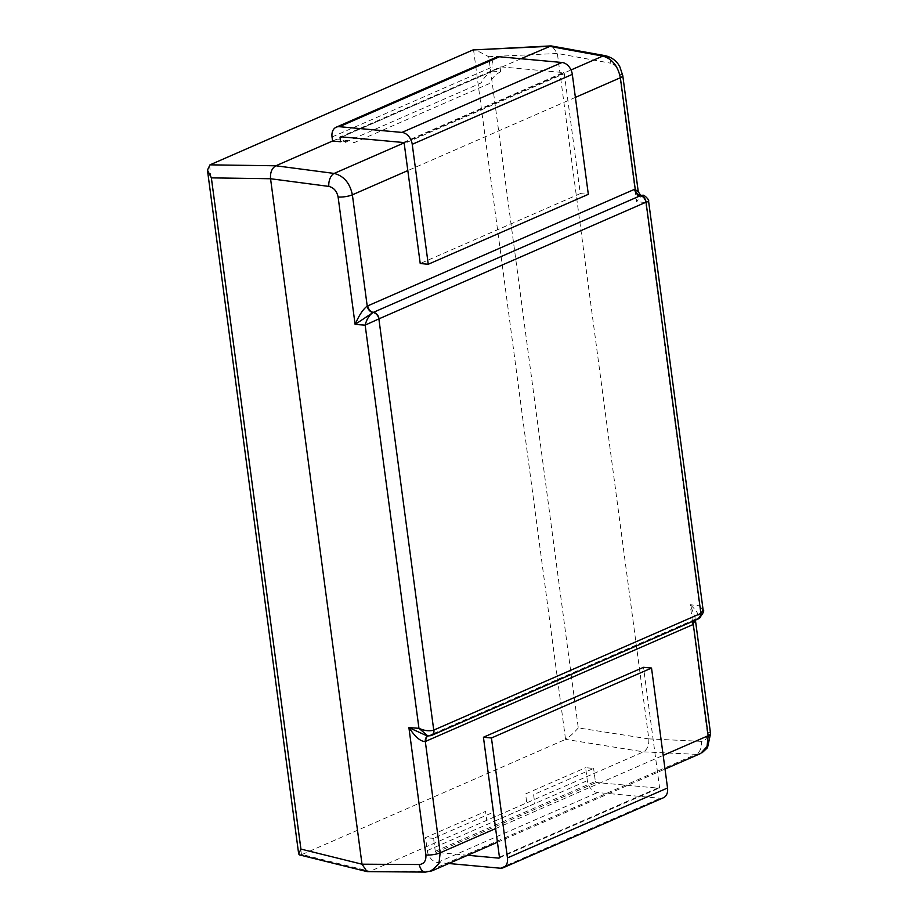 <?xml version="1.0" encoding="UTF-8"?>
<svg xmlns="http://www.w3.org/2000/svg" width="918" height="918" viewBox="0 0 918 918"><rect width="100%" height="100%" fill="white"/><g stroke="black" fill="none" stroke-linecap="round" stroke-linejoin="round"><path stroke-width="0.69" stroke-dasharray="4.59 3.44" d="M703.142 610.114L699.424 605.777C701.582 611.985 700.813 616.368 697.118 618.916L697.083 618.916C699.986 616.265 697.703 611.537 690.221 604.721L695.087 617.653L695.224 620.235M698.736 618.686A6.311 4.464 62.5 0 1 697.118 618.916A6.311 4.464 -117.5 0 0 695.201 619.271A6.311 4.464 -117.5 0 0 693.675 620.912M427.398 736.041L429.521 735.8A6.311 4.636 -109.5 0 0 428.029 735.984A6.311 4.636 -109.5 0 0 427.799 736.075M429.521 735.8L427.983 736.075M431.035 735.628A6.311 4.636 70.5 0 1 429.544 735.8M638.24 191.564L636.426 201.547L642.038 195.293M698.472 618.824A6.311 4.556 66.4 0 1 696.751 619.088A6.311 4.556 -113.6 0 0 695.029 619.352A6.311 4.556 -113.6 0 0 693.251 621.096M431.322 735.502A6.311 4.556 66.4 0 1 429.876 735.662A6.311 4.556 -113.6 0 0 428.167 735.926A6.311 4.556 -113.6 0 0 427.868 736.075M642.921 195.408L645.629 202.614C649.359 200.95 649.496 200.801 646.031 202.189M368.049 871.744L370 871.331L302.011 854.509L299.532 854.91M431.162 871.136L370.011 871.331L643.507 751.853C647.362 749.455 649.129 745.141 648.819 738.91L557.364 53.474L552.005 45.969M648.819 738.91L578.283 727.917L488.732 56.709L474.824 49.526M578.283 727.917C573.842 733 569.596 736.821 565.545 739.346L643.507 751.853L695.97 754.332L427.318 871.687A10.523 6.495 -89.6 0 1 425.493 872.1M700.663 753.483L695.97 754.332A10.523 7.287 -87.3 0 0 701.295 741.354C705.586 740.987 707.56 737.911 707.216 732.128A10.523 2.685 -7.6 0 1 710.555 733.608M302.011 854.509L565.018 739.61M520.931 58.729L332.58 141.016A31.556 20.288 -84.8 0 1 343.435 140.821M605.616 55.757A10.523 7 -79.6 0 1 610.814 63.227L557.364 53.474L488.732 56.709M467.652 855.278L436.211 852.397A1.056 0.757 66.4 0 1 435.281 851.319L433.548 838.364L493.574 812.132L494.768 821.071L534.781 803.583L533.599 794.655L593.625 768.435L585.604 767.7L587.336 780.656A11.567 8.354 -113.6 0 0 597.629 792.555L660.191 798.27A11.567 8.354 -113.6 0 0 663.347 797.788M448.799 863.505L437.553 862.484A11.567 8.354 66.4 0 1 427.26 850.584L425.527 837.629L485.553 811.397L486.747 820.336L526.771 802.848L525.578 793.921L585.604 767.7M435.281 851.319L595.357 781.39L593.625 768.435M433.548 838.364L425.527 837.629M595.357 781.39A1.056 0.757 -113.6 0 0 596.287 782.48L658.849 788.195A1.056 0.757 -113.6 0 0 659.514 787.254L643.507 667.317M498.772 858.123L658.849 788.195M436.211 852.397L596.287 782.48M499.438 857.183L659.514 787.254M403.289 142.497L563.365 72.568L500.803 66.853L340.727 136.782M332.041 136.977L492.117 67.048A11.567 8.354 66.4 0 1 496.305 57.26M341.944 136.885L500.138 67.783A1.056 0.757 66.4 0 1 500.803 66.853M500.138 67.783L500.677 71.822L492.656 71.088L492.117 67.048M500.677 71.822A31.556 20.288 -84.8 0 0 489.191 83.653L353.809 142.795A31.556 20.288 -84.8 0 0 340.601 141.751M345.788 142.06L481.17 82.93A31.556 20.288 -84.8 0 1 492.656 71.088M563.365 72.568A1.056 0.757 66.4 0 1 564.295 73.647L404.218 143.575M564.295 73.647L580.302 193.595L588.323 194.329M580.302 193.595L420.226 263.523M622.771 75.62A10.523 2.685 172.4 0 0 619.42 74.14L636.426 201.547L645.629 202.614L699.424 605.777L690.221 604.721L692.688 623.288M429.876 735.662L432.653 734.457M432.963 734.32L696.751 619.088M575.391 97.388L407.821 170.587M403.966 142.933L571.03 69.963M301.471 854.704L209.465 165.102M473.539 49.744L565.545 739.346M495.617 828.575L663.186 755.376M701.295 741.354L648.808 738.887M619.42 74.14C618.216 68.242 615.347 64.616 610.814 63.227M692.872 624.63L707.216 732.128M427.26 850.584L587.336 780.656M437.553 862.484L597.629 792.555M500.115 868.198L660.191 798.27M428.029 735.984L427.088 736.029M428.167 735.926L433.112 733.769M433.388 733.654L695.029 619.352M497.441 842.254L665.011 769.066M702.19 752.68L700.652 753.46M695.419 620.155L695.201 619.271"/><path stroke-width="1.38" d="M427.983 736.075L418.952 728.307C424.449 730.808 429.383 731.416 433.744 730.108L700.893 613.408A6.311 4.464 62.5 0 1 699.011 618.56A6.311 4.464 62.5 0 1 698.736 618.686M645.629 202.614C649.359 200.95 649.496 200.801 646.031 202.189L700.893 613.408L703.142 610.126L648.59 201.226C649.726 199.963 643.311 193.916 642.589 195.373L642.921 195.408M640.603 195.614L640.638 195.614A6.311 4.636 -109.5 0 1 646.031 202.189L379.019 318.821A6.311 4.556 -113.6 0 0 373.396 312.338L373.396 312.338A6.311 4.556 66.4 0 1 367.774 305.855L634.648 189.269L638.24 191.564C639.892 194.536 641.154 195.786 642.038 195.293L640.603 195.614A6.311 4.636 70.5 0 1 635.21 189.051L620.361 77.743L575.391 97.388M379.019 318.821L378.882 318.89A6.311 4.464 -117.5 0 0 373.064 312.51L355.105 324.433C359.053 315.264 363.092 309.159 367.223 306.119L367.774 305.855M427.799 736.075A6.311 4.636 -109.5 0 0 425.309 741.492C420.811 741.755 415.349 737.12 408.9 727.607L427.398 736.041M432.206 870.734L425.493 872.1A10.523 6.495 -89.6 0 1 419.319 864.526C424.024 863.999 426.216 860.82 425.906 855.014L408.9 727.607L418.952 728.307L365.157 325.133L378.882 318.89L433.744 730.108A6.311 4.636 70.5 0 1 431.035 735.628L427.088 736.029M365.157 325.133C366.661 319.257 369.3 315.058 373.064 312.51A6.311 4.464 62.5 0 1 367.223 306.119L352.374 194.811A10.523 2.685 172.4 0 1 338.111 197.026L355.105 324.433L365.157 325.133M645.893 202.247A6.311 4.556 -113.6 0 0 640.271 195.752A6.311 4.556 66.4 0 1 634.648 189.269M693.251 621.096A6.311 4.556 -113.6 0 0 692.746 624.688L425.309 741.492L440.17 852.799L438.953 863.643L431.162 871.136M427.868 736.075A6.311 4.556 -113.6 0 0 425.872 741.274M433.893 730.062A6.311 4.556 66.4 0 1 431.598 735.398A6.311 4.556 66.4 0 1 431.322 735.502M700.755 613.476A6.311 4.556 66.4 0 1 698.472 618.824L431.598 735.398M640.638 195.614L642.038 195.293M336.229 127.189L496.305 57.26A11.567 8.354 66.4 0 1 499.461 56.767L562.011 62.493A11.567 8.354 66.4 0 1 572.316 74.381L588.323 194.329L428.247 264.258L412.239 144.31A11.567 8.354 -113.6 0 0 401.946 132.422L339.385 126.695A11.567 8.354 -113.6 0 0 336.229 127.189A11.567 8.354 -113.6 0 0 332.041 136.977L332.58 141.016L275.859 165.791C271.866 168.178 270.099 172.492 270.558 178.735L328.839 186.411A10.523 6.208 -82.5 0 1 334.152 173.433C343.825 175.935 349.896 183.061 352.374 194.811L407.821 170.587M571.03 69.963L602.805 56.078C612.077 58.752 617.929 65.97 620.361 77.743A10.523 2.685 172.4 0 0 622.771 75.62L619.891 66.934C616.999 61.231 612.237 57.513 605.616 55.757L551.041 45.9L520.931 58.729M605.616 55.757A10.523 7 -79.6 0 0 602.805 56.078L549.354 46.313L472.999 49.939L209.993 164.838L207.445 170.094L211.369 177.874L300.92 849.081L362.013 864.194L367.005 871.607L425.493 872.1M367.005 871.607L299.532 854.91L298.683 853.97L300.92 849.081M270.558 178.758L362.013 864.194L419.319 864.526M472.999 49.939L551.041 45.9M663.186 755.376L708.157 735.731L707.055 746.529L700.663 753.483M695.224 620.235L692.746 624.688M693.675 620.912A6.311 4.464 -117.5 0 0 693.308 624.424L708.157 735.731A10.523 2.685 -7.6 0 0 710.555 733.608L707.514 747.688L702.19 752.68M483.43 737.246L491.451 737.98L651.528 668.052L643.507 667.317L483.43 737.246L499.438 857.183A1.056 0.757 66.4 0 1 498.772 858.123L467.652 855.278M491.451 737.98L507.459 857.917A11.567 8.354 66.4 0 1 503.271 867.717A11.567 8.354 66.4 0 1 500.115 868.198L448.799 863.505M503.271 867.717L663.347 797.788A11.567 8.354 -113.6 0 0 667.535 787.988L651.528 668.052M428.247 264.258L420.226 263.523L404.218 143.575A1.056 0.757 -113.6 0 0 403.289 142.497L340.727 136.782A1.056 0.757 -113.6 0 0 340.062 137.711L341.944 136.885M340.062 137.711L340.601 141.751L332.58 141.016M343.435 140.821A31.556 20.288 -84.8 0 1 345.788 142.06M640.271 195.752L373.396 312.338M275.882 165.779L334.152 173.433L403.966 142.933M270.558 178.735L211.369 177.874M209.993 164.838L275.859 165.791M425.906 855.014A10.523 2.685 -7.6 0 0 440.17 852.799L495.617 828.575M692.688 623.288L692.872 624.63M328.839 186.411C333.773 187.616 336.86 191.151 338.111 197.026M507.459 857.917L667.535 787.988M339.385 126.695L499.461 56.767M572.316 74.381L412.239 144.31M562.011 62.493L401.946 132.422M699.011 618.56C703.245 613.247 704.634 610.424 703.142 610.114M298.683 853.97L207.445 170.094M432.321 870.712L497.441 842.254M665.011 769.066L700.755 753.448M638.24 191.564L622.771 75.62M710.555 733.608L695.419 620.155"/></g></svg>
